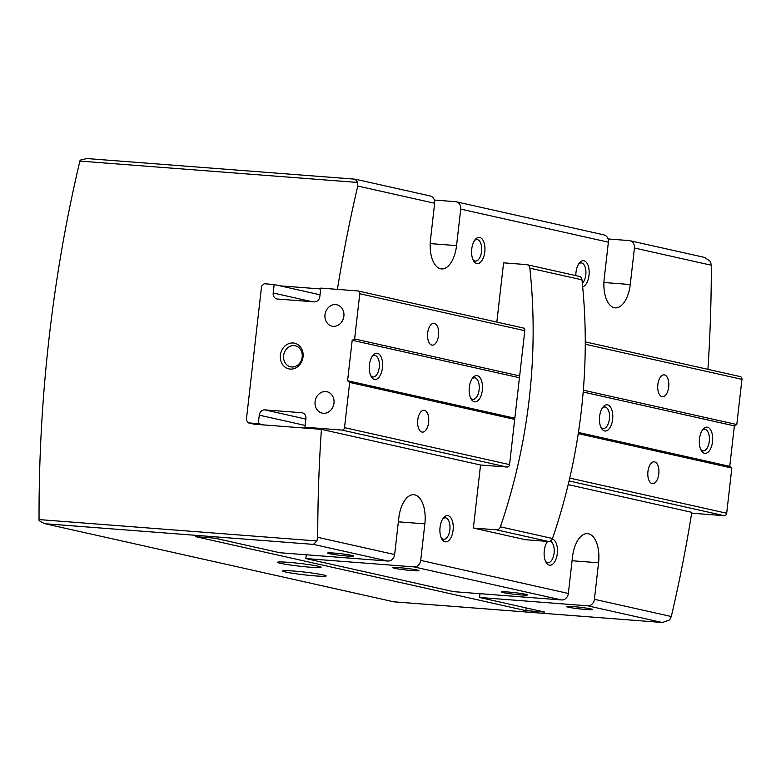 <?xml version="1.0" encoding="UTF-8"?>
<svg xmlns="http://www.w3.org/2000/svg" width="781" height="781" viewBox="0 0 781 781"><rect width="100%" height="100%" fill="white"/><g stroke="black" fill="none" stroke-linecap="round" stroke-linejoin="round"><path stroke-width="1.17" d="M550.019 541.243A10.778 5.428 -85.6 0 1 554.09 553.114A10.778 5.428 -85.6 0 1 547.93 562.671A10.778 5.428 -85.6 0 1 545.538 561.285M547.003 542.18A10.778 5.428 -85.6 0 1 548.086 541.458M442.778 518.828A10.778 5.428 -85.6 0 1 445.355 517.823A10.778 5.428 -85.6 0 1 449.866 529.772A10.778 5.428 -85.6 0 1 443.696 539.32A10.778 5.428 -85.6 0 1 441.304 537.933M608.077 238.966L629.183 240.587A7.019 6.043 102.6 0 1 629.925 240.704A7.019 6.043 102.6 0 1 634.436 248.007L711.315 265.237L710.437 261.469L704.618 257.427L629.925 240.704M355.062 179.191L357.727 182.461L357.776 186.044L434.656 203.265A7.019 6.043 -77.4 0 0 430.155 195.953L355.248 179.191L86.925 158.553L80.189 160.134A4.383 2.206 94.4 0 0 79.896 161.081A789.191 397.47 -85.6 0 0 39.05 519.58A4.383 2.206 94.4 0 0 39.118 520.615L44.234 523.573L393.79 601.809L44.234 523.573M434.363 200.053L455.469 201.674A7.019 6.043 102.6 0 1 456.211 201.791A7.019 6.043 102.6 0 1 460.722 209.103L608.379 242.178A7.019 6.043 -77.4 0 0 603.869 234.866L456.211 201.791M520.917 594.917A13.15 0.83 -173.5 0 0 527.468 594.946A13.15 0.83 -173.5 0 0 514.494 592.633A13.15 0.83 -173.5 0 0 501.334 591.969A13.15 0.83 -173.5 0 0 507.816 593.423A13.15 0.83 -173.5 0 0 520.917 594.917M412.348 570.589A13.15 0.83 -173.5 0 0 418.899 570.628A13.15 0.83 -173.5 0 0 405.925 568.314A13.15 0.83 -173.5 0 0 392.765 567.65A13.15 0.83 -173.5 0 0 399.247 569.105A13.15 0.83 -173.5 0 0 412.348 570.589M413.862 566.879L305.849 558.571L453.507 591.647L561.519 599.954A7.019 6.043 -77.4 0 0 568.353 593.462L572.512 556.941A26.31 13.248 94.4 0 1 587.556 533.628A26.31 13.248 94.4 0 1 598.568 562.779L594.409 599.3A7.019 6.043 102.6 0 1 587.576 605.792L479.563 597.475L544.708 612.07L525.828 610.615L195.767 536.684L214.648 538.138L279.793 552.733L387.806 561.041A7.019 6.043 -77.4 0 0 394.639 554.549L398.798 518.028A26.31 13.248 94.4 0 1 413.842 494.724A26.31 13.248 94.4 0 1 424.854 523.866L420.695 560.387A7.019 6.043 102.6 0 1 413.862 566.879L561.519 599.954M594.409 599.3L671.289 616.521L669.59 619.968L662.434 622.496L393.79 601.809M306.279 554.774L305.849 558.571M479.993 593.677L479.563 597.475M707.918 369.354A789.191 397.47 94.4 0 0 711.315 265.237M671.289 616.521A789.191 397.47 94.4 0 0 691.8 512.326L568.187 484.64M355.248 179.191L86.925 158.553M387.806 561.041L313.445 544.386L316.881 540.96L317.75 537.328L394.639 554.549M522.84 327.913A2.626 2.265 -77.4 0 1 524.803 330.695L509.554 464.607A2.626 2.265 -77.4 0 1 506.986 467.038L480.549 465.007L321.411 429.355A789.191 397.47 94.4 0 0 317.75 537.328M321.411 429.355L254.186 424.19L248.299 422.863L258.306 423.634L259.272 415.16A5.701 4.911 -77.4 0 1 264.827 409.888L301.651 412.719A5.701 4.911 -77.4 0 1 302.247 412.807A5.701 4.911 -77.4 0 1 305.918 418.753L304.951 427.227L341.961 430.077A2.626 2.265 -77.4 0 0 344.519 427.637L349.673 382.426L347.574 380.747L352.192 340.282L354.623 338.944L359.777 293.734A2.626 2.265 -77.4 0 0 357.805 290.952L320.796 288.101L319.829 296.585A5.701 4.911 -77.4 0 1 314.284 301.856L277.46 299.025A5.701 4.911 -77.4 0 1 276.855 298.928A5.701 4.911 -77.4 0 1 273.194 292.992L274.16 284.518L264.154 283.747L261.586 286.178L246.327 420.08L248.299 422.863M320.698 288.96L280.047 285.836M357.776 186.044A789.191 397.47 94.4 0 0 337.402 289.38M434.656 203.265L430.497 239.787A26.31 13.248 94.4 0 0 441.509 268.928A26.31 13.248 94.4 0 0 456.553 245.615L460.722 209.103M480.549 465.007L473.364 528.044L496.355 529.811A4.383 3.778 -77.4 0 0 500.387 526.824A526.121 453.322 -77.4 0 0 529.85 268.166A4.383 3.778 -77.4 0 0 527.029 264.681A4.383 3.778 -77.4 0 0 526.57 264.613L503.589 262.846L496.833 322.075M608.379 242.178L604.211 278.69A26.31 13.248 94.4 0 0 615.223 307.841A26.31 13.248 94.4 0 0 630.267 284.528L634.436 248.007M484.786 251.941A13.15 6.629 -85.6 0 1 480.159 262.572A13.15 6.629 -85.6 0 1 473.598 260.844A13.15 6.629 -85.6 0 1 475.238 239.533A13.15 6.629 -85.6 0 1 482.375 239.289A13.15 6.629 -85.6 0 1 484.786 251.941M575.822 275.605A13.15 6.629 -85.6 0 1 579.473 262.875A13.15 6.629 -85.6 0 1 586.609 262.641A13.15 6.629 -85.6 0 1 589.011 275.293A13.15 6.629 -85.6 0 1 582.665 286.832M473.364 528.044L525.486 539.72L548.467 541.487A4.383 3.778 -77.4 0 0 552.499 538.5A526.121 453.322 -77.4 0 0 581.972 279.832A4.383 3.778 -77.4 0 0 579.141 276.357L527.029 264.681M453.087 530.192A13.15 6.629 -85.6 0 1 448.45 540.823A13.15 6.629 -85.6 0 1 441.9 539.085A13.15 6.629 -85.6 0 1 443.54 517.783A13.15 6.629 -85.6 0 1 450.676 517.539A13.15 6.629 -85.6 0 1 453.087 530.192M552.274 539.036A13.15 6.629 -85.6 0 1 557.312 553.534A13.15 6.629 -85.6 0 1 552.684 564.175A13.15 6.629 -85.6 0 1 546.124 562.437A13.15 6.629 -85.6 0 1 547.54 541.418M586.062 609.502A13.15 0.83 -173.5 0 0 592.613 609.531A13.15 0.83 -173.5 0 0 579.639 607.227A13.15 0.83 -173.5 0 0 566.479 606.554A13.15 0.83 -173.5 0 0 572.961 608.018A13.15 0.83 -173.5 0 0 586.062 609.502M347.203 556.004A13.15 0.83 -173.5 0 0 353.754 556.033A13.15 0.83 -173.5 0 0 340.78 553.719A13.15 0.83 -173.5 0 0 327.62 553.055A13.15 0.83 -173.5 0 0 334.102 554.51A13.15 0.83 -173.5 0 0 347.203 556.004M315.29 575.9A21.927 1.377 -173.5 0 0 326.175 575.861A21.927 1.377 -173.5 0 0 304.58 572.102A21.927 1.377 -173.5 0 0 282.702 570.901A21.927 1.377 -173.5 0 0 292.865 573.322A21.927 1.377 -173.5 0 0 315.29 575.9M310.194 567.201A21.927 1.377 -173.5 0 0 321.079 567.162A21.927 1.377 -173.5 0 0 299.484 563.404A21.927 1.377 -173.5 0 0 277.606 562.213A21.927 1.377 -173.5 0 0 287.769 564.634A21.927 1.377 -173.5 0 0 310.194 567.201M526.13 607.911L525.828 610.615M578.711 263.929A10.778 5.428 -85.6 0 1 581.279 262.924A10.778 5.428 -85.6 0 1 585.799 274.873A10.778 5.428 -85.6 0 1 582.323 283.308M474.477 240.577A10.778 5.428 -85.6 0 1 477.054 239.582A10.778 5.428 -85.6 0 1 481.565 251.521A10.778 5.428 -85.6 0 1 475.404 261.079A10.778 5.428 -85.6 0 1 473.013 259.692M702.207 430.38A10.778 5.428 -85.6 0 1 704.784 429.374A10.778 5.428 -85.6 0 1 709.373 440.543A10.778 5.428 -85.6 0 1 703.125 450.871A10.778 5.428 -85.6 0 1 700.742 449.485M739.978 376.559A2.626 2.265 102.6 0 1 741.95 379.341L736.795 424.552L734.365 425.889L729.747 466.345L731.846 468.034L726.691 513.244A2.626 2.265 102.6 0 1 724.133 515.675L691.663 513.185M657.846 384.574A10.963 5.516 -85.6 0 1 664.114 374.86A10.963 5.516 -85.6 0 1 668.78 386.214A10.963 5.516 -85.6 0 1 662.434 396.719A10.963 5.516 -85.6 0 1 657.846 384.574M583.329 390.178L736.795 424.552M583.173 392.023L734.365 425.889M599.603 416.449A13.15 6.629 -85.6 0 1 603.078 406.96A13.15 6.629 -85.6 0 1 611.699 409.527A13.15 6.629 -85.6 0 1 610.351 427.041A13.15 6.629 -85.6 0 1 601.438 428.261A13.15 6.629 -85.6 0 1 599.603 416.449M699.483 438.824A13.15 6.629 -85.6 0 1 702.968 429.325A13.15 6.629 -85.6 0 1 711.589 431.903A13.15 6.629 -85.6 0 1 710.241 449.417A13.15 6.629 -85.6 0 1 701.328 450.637A13.15 6.629 -85.6 0 1 699.483 438.824M578.438 432.459L729.747 466.345M578.252 433.631L731.846 468.034M647.937 471.529A10.963 5.516 -85.6 0 1 654.205 461.815A10.963 5.516 -85.6 0 1 658.871 473.169A10.963 5.516 -85.6 0 1 652.525 483.673A10.963 5.516 -85.6 0 1 647.937 471.529M602.327 408.004A10.778 5.428 -85.6 0 1 604.894 406.999A10.778 5.428 -85.6 0 1 609.483 418.167A10.778 5.428 -85.6 0 1 603.244 428.496A10.778 5.428 -85.6 0 1 600.853 427.109M372.146 356.448A10.778 5.428 -85.6 0 1 374.724 355.443A10.778 5.428 -85.6 0 1 379.234 367.392A10.778 5.428 -85.6 0 1 373.074 376.94A10.778 5.428 -85.6 0 1 370.682 375.554M320.034 294.788L274.16 284.518M264.193 424.962L258.306 423.634M310.838 428.544L304.951 427.227M428.623 422.404A10.963 5.516 -85.6 0 1 422.355 432.118A10.963 5.516 -85.6 0 1 417.689 420.764A10.963 5.516 -85.6 0 1 424.034 410.259A10.963 5.516 -85.6 0 1 428.623 422.404M514.699 419.387L349.673 382.426M514.835 418.206L347.574 380.747M482.346 390.178A13.15 6.629 -85.6 0 1 477.718 400.819A13.15 6.629 -85.6 0 1 471.158 399.081A13.15 6.629 -85.6 0 1 472.798 377.77A13.15 6.629 -85.6 0 1 479.934 377.526A13.15 6.629 -85.6 0 1 482.346 390.178M382.456 367.812A13.15 6.629 -85.6 0 1 377.828 378.443A13.15 6.629 -85.6 0 1 371.268 376.706A13.15 6.629 -85.6 0 1 372.908 355.394A13.15 6.629 -85.6 0 1 380.044 355.16A13.15 6.629 -85.6 0 1 382.456 367.812M519.443 377.75L352.192 340.282M519.658 375.915L354.623 338.944M438.531 335.449A10.963 5.516 -85.6 0 1 432.264 345.163A10.963 5.516 -85.6 0 1 427.597 333.809A10.963 5.516 -85.6 0 1 433.943 323.305A10.963 5.516 -85.6 0 1 438.531 335.449M293.207 342.996A13.15 11.334 102.6 0 1 300.792 363.311A13.15 11.334 102.6 0 1 281.17 361.808A13.15 11.334 102.6 0 1 293.207 342.996M333.204 326.331A10.963 9.44 -77.4 0 0 343.786 316.861A10.963 9.44 -77.4 0 0 336.836 304.775A10.963 9.44 -77.4 0 0 325.228 313.406A10.963 9.44 -77.4 0 0 332.052 326.165A10.963 9.44 -77.4 0 0 333.204 326.331M323.295 413.286A10.963 9.44 -77.4 0 0 333.887 403.816A10.963 9.44 -77.4 0 0 326.936 391.72A10.963 9.44 -77.4 0 0 315.319 400.35A10.963 9.44 -77.4 0 0 322.143 413.12A10.963 9.44 -77.4 0 0 323.295 413.286M472.036 378.824A10.778 5.428 -85.6 0 1 474.614 377.819A10.778 5.428 -85.6 0 1 479.124 389.758A10.778 5.428 -85.6 0 1 472.954 399.316A10.778 5.428 -85.6 0 1 470.562 397.929M294.115 345.612A10.778 9.294 102.6 0 1 295.257 345.778A10.778 9.294 102.6 0 1 301.964 358.333A10.778 9.294 102.6 0 1 290.542 366.816A10.778 9.294 102.6 0 1 283.708 354.925A10.778 9.294 102.6 0 1 294.115 345.612M420.695 560.387L568.353 593.462M587.576 605.792L661.927 622.447M316.881 540.96L39.05 519.58M357.727 182.461L79.896 161.081M313.445 544.386L45.318 523.758M529.85 268.166L581.972 279.832M496.355 529.811L548.467 541.487M500.387 526.824L552.499 538.5M572.082 560.738L598.568 562.779M398.369 521.825L424.854 523.866M603.918 282.507L630.267 284.528M430.204 243.594L456.553 245.615M569.73 478.089L726.691 513.244M569.066 480.95L724.133 515.675M585.252 344.236L741.95 379.341M524.803 330.695L359.777 293.734M311.961 301.681L273.194 292.992M305.156 425.44L259.272 415.16M305.879 419.085L264.827 409.888M302.833 412.983L301.651 412.719M506.986 467.038L341.961 430.077M509.554 464.607L344.519 427.637M662.434 622.496L393.604 601.809M585.262 341.873L740.261 376.598M523.114 327.961L358.089 290.991"/></g></svg>
